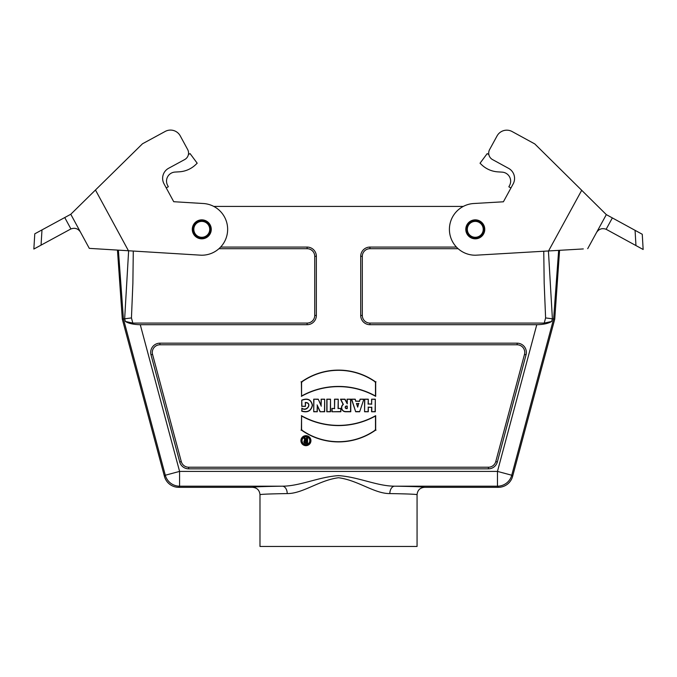 <?xml version="1.0" encoding="UTF-8"?>
<svg xmlns="http://www.w3.org/2000/svg" width="677" height="677" viewBox="0 0 677 677"><rect width="100%" height="100%" fill="white"/><g stroke="black" fill="none" stroke-linecap="round" stroke-linejoin="round"><path stroke-width="1.02" d="M489.606 149.566L497.053 135.942L489.606 149.566A7.388 7.388 0 0 0 492.551 159.594L508.605 168.37A11.458 11.458 0 0 1 513.166 183.916L503.4 201.788L473.773 203.515L503.4 201.788M473.773 203.515A25.87 25.87 0 0 0 449.426 230.273A25.87 25.87 0 0 0 475.643 255.212L583.303 248.933M587.704 248.671L606.321 214.617L534.788 143.93L512.1 131.533A11.086 11.086 0 0 0 497.053 135.942M466.961 224.798A9.478 9.478 0 0 1 483.378 224.409A9.478 9.478 0 0 1 475.499 238.82A9.478 9.478 0 0 1 466.961 224.798M606.321 214.617L642.261 234.267L643.15 249.491L635.957 245.565L635.068 230.332M612.355 217.918L606.135 229.283L635.957 245.565M582.271 248.992L560.141 250.278M606.135 229.283C602.124 227.853 598.933 228.911 596.564 232.456M510.949 187.969L508.842 186.818L509.544 185.523A9.055 9.055 0 0 0 502.182 172.144L497.866 171.865A25.87 25.87 0 0 1 481.652 164.765L480.035 163.225L487.178 153.628L488.845 154.534M502.182 172.144L497.866 171.865M287.226 493.575C302.619 493.728 319.222 480.213 338.5 477.742C357.837 480.188 374.466 493.745 389.825 493.575C407.495 493.88 416.575 494.261 417.066 494.709L417.066 546.457L259.985 546.457L259.985 494.709C260.476 494.261 269.556 493.88 287.226 493.575A7.388 4.832 89.1 0 0 282.394 486.188C299.979 486.154 318.715 476.93 338.5 475.626C358.336 476.913 377.081 486.162 394.657 486.188C413.952 486.492 423.887 486.865 424.462 487.322L498.34 487.322A14.784 14.784 52.5 0 0 512.616 476.363L554.742 319.155L553.617 318.969L511.744 475.229L497.468 471.404L536.776 324.698L369.947 324.698A9.241 9.241 0 0 1 360.706 315.457L360.706 256.321A9.241 9.241 0 0 1 369.947 247.08L456.45 247.08M463.271 206.426L213.788 206.426M347.25 399.371L347.25 403.805L344.881 399.371L340.819 399.371L343.366 404.465A3.901 3.901 0 0 0 345.608 411.565L350.576 411.565L350.576 399.371L347.056 399.176L347.183 403.805M347.056 403.28L345.008 399.176L340.506 399.176L343.121 404.406A4.096 4.096 0 0 0 345.608 411.76L350.771 411.76L350.771 399.176L347.056 399.176M132.827 323.081L125.38 321.465L124.661 318.782L131.448 317.936L132.827 323.081L307.113 323.081A7.625 7.625 0 0 0 314.737 315.457L314.737 256.321A7.625 7.625 0 0 0 307.113 248.696L218.942 248.696M305.928 444.535A3.867 3.867 0 0 0 309.804 440.659A3.867 3.867 0 0 0 305.928 436.792A3.867 3.867 0 0 0 302.06 440.659A3.867 3.867 0 0 0 305.928 444.535M306.453 437.841L307.578 437.841L307.578 443.41L305.539 443.41A1.676 1.676 0 0 1 304.912 440.185L303.745 437.841L305.005 437.841L306.114 440.058L306.453 437.841L307.578 437.841M517.135 344.788L159.924 344.788A7.625 7.625 0 0 0 152.553 354.393L150.996 354.807A9.241 9.241 0 0 1 159.924 343.18L517.135 343.18A9.241 9.241 0 0 1 526.054 354.807L524.497 354.393A7.625 7.625 0 0 0 517.135 344.788L517.135 343.18M188.646 467.223L188.646 468.839L488.413 468.839L488.413 467.223L188.646 467.223A7.625 7.625 0 0 1 181.275 461.57L152.553 354.393M488.413 467.223A7.625 7.625 0 0 0 495.776 461.57L524.497 354.393M301.375 415.67A75.866 75.866 0 0 0 375.684 415.67L375.684 430.047A64.137 64.137 0 0 1 301.375 430.047L301.57 416A76.061 76.061 0 0 0 375.49 416L375.684 415.67M320.069 411.76L324.672 411.76L324.672 399.176L321.11 399.176L321.11 405.303L318.249 399.176L313.722 399.176L313.722 411.76L317.285 411.76L317.285 405.785L320.069 411.76L324.486 411.565L324.672 399.176M326.805 411.76L330.52 411.76L330.52 399.176L326.805 399.176L326.805 411.76L330.325 411.565L330.52 399.176M331.899 411.76L340.861 411.76L340.861 408.417L338.238 408.417L338.238 399.176L334.523 399.176L334.523 408.417L331.899 408.417L331.899 411.76L340.666 411.565L340.861 408.417M359.656 411.76L363.854 399.176L360.122 399.176L359.453 401.173L355.89 401.173L355.222 399.176L351.49 399.176L355.687 411.76L359.656 411.76L363.854 399.176M371.597 411.76L375.312 411.76L375.312 399.176L371.597 399.176L371.597 403.983L368.288 403.983L368.288 399.176L364.573 399.176L364.573 411.76L368.288 411.76L368.288 407.326L371.597 407.326L371.597 411.76L375.117 411.565L375.312 399.176M301.375 396.35A75.866 75.866 0 0 1 375.684 396.35L375.684 381.972A64.137 64.137 0 0 0 301.375 381.972L301.57 396.02A76.061 76.061 0 0 1 375.49 396.02L375.49 382.073A63.943 63.943 0 0 0 301.57 382.073L301.57 396.02M305.928 445.661A5.001 5.001 0 0 0 310.929 440.659A5.001 5.001 0 0 0 305.928 435.666A5.001 5.001 0 0 0 300.926 440.659A5.001 5.001 0 0 0 305.928 445.661M301.739 408.138C307.011 411.954 312.317 402.925 305.454 402.637L305.454 406.369L301.739 406.369L301.739 400.149C307.629 397.822 311.208 399.532 312.478 405.278C311.208 410.947 307.637 412.919 301.739 411.193L301.934 408.392C307.341 412.327 312.596 402.35 305.259 402.476A631.243 55.015 -90 0 1 305.454 402.637M548.421 250.964L552.39 318.782L553.617 318.969L558.652 250.363M360.706 315.457L362.313 315.457A7.625 7.625 0 0 0 369.947 323.081L544.223 323.081L551.67 321.465C548.26 323.513 543.293 324.596 536.776 324.698M117.46 250.092L122.309 319.155L164.435 476.363A14.784 14.784 127.5 0 0 178.711 487.322L252.597 487.322C257.082 487.762 259.545 490.224 259.985 494.709M122.309 319.155L123.434 318.969L118.382 250.143M554.742 319.155L559.574 250.312M125.38 321.465C128.799 323.513 133.758 324.596 140.274 324.698L307.113 324.698A9.241 9.241 0 0 0 316.354 315.457L316.354 256.321A9.241 9.241 0 0 0 307.113 247.08L220.609 247.08M488.413 468.839A9.241 9.241 0 0 0 497.333 461.993L526.054 354.807M188.646 468.839A9.241 9.241 0 0 1 179.718 461.993L150.996 354.807M252.597 487.322C253.164 486.865 263.099 486.492 282.394 486.188L179.583 486.188A14.784 14.784 -142.5 0 1 165.306 475.229L123.434 318.96L124.661 318.791L128.63 250.769M498.34 487.322L497.468 486.188A14.784 14.784 -37.5 0 0 511.744 475.229L512.616 476.363M417.066 494.709C417.506 490.224 419.968 487.762 424.462 487.322M389.825 493.575A7.388 4.832 90.9 0 1 394.657 486.188L497.468 486.188L497.468 471.404L179.583 471.404L165.306 475.229L164.435 476.363M362.313 315.457L362.313 256.321A7.625 7.625 0 0 1 369.947 248.696L458.109 248.696M375.117 399.371L371.597 399.176M371.791 399.371L371.597 403.983M371.791 404.169L368.288 403.983M368.093 404.169L368.288 399.176M368.093 399.371L364.573 399.176M364.768 399.371L364.573 411.76M364.768 411.565L368.288 411.76M368.093 411.565L368.288 407.326M368.093 407.131L371.597 407.326M371.791 407.131L371.791 411.565M357.676 406.513L358.632 403.627L356.711 403.627L357.676 407.131L358.632 403.627M358.903 403.433L356.711 403.627M356.44 403.433L357.676 407.131M363.583 399.371L360.122 399.176M360.257 399.371L359.453 401.173M359.597 401.368L355.89 401.173M355.747 401.368L355.222 399.176M355.087 399.371L351.49 399.176M351.761 399.371L355.687 411.76M355.823 411.565L359.521 411.565M347.25 408.612L346.472 408.612A1.295 1.295 0 0 1 345.177 407.317A1.295 1.295 0 0 1 346.472 406.022L347.25 406.022L347.25 408.612L346.472 408.417A1.1 1.1 0 0 1 345.372 407.317A1.1 1.1 0 0 1 346.472 406.217L347.056 406.217L347.056 408.417M340.666 408.612L338.238 408.417M338.043 408.612L338.238 399.176M338.043 399.371L334.523 399.176M334.717 399.371L334.523 408.417M334.717 408.612L331.899 408.417M332.094 408.612L332.094 411.565M330.325 399.371L326.805 399.176M326.999 399.371L326.999 411.565M324.486 399.371L321.11 399.176M321.304 399.371L321.11 405.303M321.304 406.183L318.249 399.176M318.122 399.371L313.722 399.176M313.908 399.371L313.722 411.76M313.908 411.565L317.285 411.76M317.09 411.565L317.285 405.785M317.09 404.914L320.196 411.565M375.49 416L375.49 429.946A63.943 63.943 0 0 1 301.57 429.946L301.57 416M375.16 429.777L376.006 430.217M301.891 429.777L301.053 430.217M375.16 382.234L376.006 381.803M301.891 382.234L301.053 381.803M301.121 440.659A4.807 4.807 0 0 0 308.331 444.823A4.807 4.807 0 0 0 308.331 436.504A4.807 4.807 0 0 0 301.121 440.659M301.866 440.659A4.062 4.062 0 0 0 307.959 444.18A4.062 4.062 0 0 0 307.959 437.139A4.062 4.062 0 0 0 301.866 440.659M305.259 402.476L305.454 406.369M305.259 406.175L301.739 406.369M301.934 406.175L301.739 400.149M301.934 400.259C307.654 398.084 311.107 399.752 312.283 405.278C311.107 410.727 307.663 412.657 301.934 411.049L301.739 411.193M301.934 411.049L301.934 408.392M306.453 442.284L306.453 441.192L305.539 441.192A0.542 0.542 0 0 0 304.988 441.734A0.542 0.542 0 0 0 305.539 442.284L306.647 442.47L306.453 441.192M306.647 440.998L305.539 440.998A0.736 0.736 0 0 0 304.794 441.734A0.736 0.736 0 0 0 305.539 442.47L306.647 442.47M307.383 438.036L307.578 443.41M307.383 443.215L305.539 443.215A1.481 1.481 0 0 1 305.192 440.295L303.745 437.841M305.699 440.592L304.481 440.042M304.058 438.036L305.005 437.841M304.887 438.036L306.114 440.058M305.996 440.253L306.453 440.058M306.647 440.253L306.647 438.036M551.67 321.465L552.39 318.782L545.603 317.936L544.181 283.325L543.758 251.235M475.279 237.288A7.946 7.946 0 0 0 482.159 225.365A7.946 7.946 0 0 0 468.399 225.365A7.946 7.946 0 0 0 475.279 237.288M475.279 238.025A8.683 8.683 0 0 0 482.803 225.001A8.683 8.683 0 0 0 467.756 225.001A8.683 8.683 0 0 0 475.279 238.025M475.279 238.372A9.038 9.038 0 0 0 483.099 224.823A9.038 9.038 0 0 0 467.452 224.823A9.038 9.038 0 0 0 475.279 238.372M201.78 237.288A7.946 7.946 0 0 0 208.66 225.365A7.946 7.946 0 0 0 194.891 225.365A7.946 7.946 0 0 0 201.78 237.288M201.78 238.025A8.683 8.683 0 0 0 209.295 225.001A8.683 8.683 0 0 0 194.257 225.001A8.683 8.683 0 0 0 201.78 238.025M201.78 238.372A9.038 9.038 0 0 0 209.599 224.823A9.038 9.038 0 0 0 193.952 224.823A9.038 9.038 0 0 0 201.78 238.372M175.03 172.068L179.346 171.806L175.03 172.068A9.055 9.055 0 0 0 167.625 185.43L168.328 186.734L166.22 187.876L173.727 201.712L203.354 203.515A25.87 25.87 0 0 1 227.624 230.349A25.87 25.87 0 0 1 201.34 255.212L89.296 248.366L70.78 214.27L142.5 143.769L165.213 131.431A11.086 11.086 0 0 1 180.251 135.882L187.656 149.524A7.388 7.388 0 0 1 184.694 159.552L168.615 168.277A11.458 11.458 0 0 0 164.012 183.814L173.727 201.712L203.354 203.515M111.299 249.711L97.056 248.84M94.382 248.679L93.697 248.637M91.708 248.518L89.296 248.366M41.982 229.901L41.06 245.133L33.85 249.043L34.781 233.819L70.78 214.27M41.06 245.133L70.916 228.936C74.935 227.514 78.117 228.581 80.478 232.126M180.251 135.882L187.656 149.524M142.5 143.769L165.213 131.431M210.107 224.815A9.478 9.478 0 0 1 201.526 238.82A9.478 9.478 0 0 1 193.69 224.392A9.478 9.478 0 0 1 210.107 224.815M179.346 171.806A25.87 25.87 0 0 0 195.577 164.748L197.193 163.208L190.076 153.594L188.409 154.5M548.548 250.955L581.704 190.296M133.284 251.057L132.878 283.325L131.448 317.936M140.274 324.698L179.583 471.404L179.583 486.188L178.711 487.322M307.113 324.698L307.113 323.081M314.737 315.457L316.354 315.457M316.354 256.321L314.737 256.321M307.113 248.696L307.113 247.08M179.718 461.993L181.275 461.57M495.776 461.57L497.333 461.993M159.924 343.18L159.924 344.788M362.313 256.321L360.706 256.321M369.947 247.08L369.947 248.696M369.947 323.081L369.947 324.698M544.223 323.081L545.603 317.936M95.457 190.009L128.452 250.761M70.916 228.936L64.738 217.545"/></g></svg>
